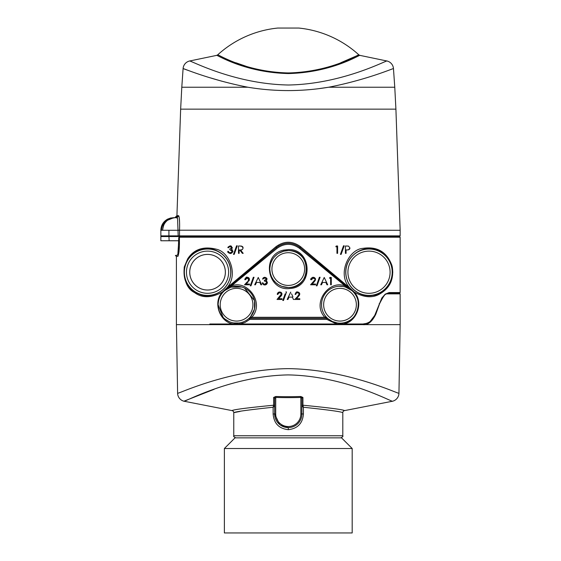 <?xml version="1.0" encoding="UTF-8"?>
<svg xmlns="http://www.w3.org/2000/svg" width="561" height="561" viewBox="0 0 561 561"><rect width="100%" height="100%" fill="white"/><g stroke="black" fill="none" stroke-linecap="round" stroke-linejoin="round"><path stroke-width="0.84" d="M398.948 393.226A8.387 8.387 0 0 1 392.651 401.199C393.338 402.973 346.081 375.912 288.074 374.909C230.529 375.989 183.117 402.98 183.91 401.199A8.387 8.387 0 0 1 177.613 393.226C176.708 394.776 228.551 369.285 288.284 368.64C348.311 369.341 399.734 394.762 398.948 393.226L400.147 324.63L400.147 293.873L386.634 293.873L388.584 293.179L399.516 293.179L388.584 293.179L389.138 292.554L400.147 292.554L400.147 237.198L179.415 237.198L178.749 237.675A836.395 785.954 90 0 1 179.99 236.567L160.853 236.567L160.853 240.76L169.134 240.76L168.917 235.872L400.147 235.872L399.453 236.567M352.189 448.512L352.189 532.95L224.372 532.95L224.372 448.512L235.024 437.861L341.537 437.861L352.189 448.512L224.372 448.512M269.848 269.883L270.36 273.459L271.566 276.882L273.403 279.981L275.816 282.674L278.705 284.841L281.966 286.405L288.284 287.52C312.098 288.635 312.084 249.491 288.284 250.613L283.873 251.146L278.866 253.193M277.351 254.196L274.673 256.601M272.499 259.498L270.942 262.751M270.402 264.49L269.855 268.06M288.284 249.568C312.056 248.446 313.929 287.253 290.17 288.473C267.12 291.909 260.886 254.547 283.67 250.129L288.284 249.568M187.746 258.719C194.043 249.161 203.643 246.006 216.546 249.245C230.073 252.317 238.579 275.9 226.553 288.158L222.338 292.064C211.448 298.087 202.184 298.256 194.555 292.583C187.072 288.908 183.636 280.395 184.246 267.05L187.746 258.719A1.052 0.785 33.6 0 1 187.683 259.294L184.303 267.267C182.346 284.834 191.518 291.159 200.242 294.574C209.555 298.887 230.15 292.428 230.837 272.211C230.873 257.331 217.317 248.425 208.285 248.782C199.232 248.839 192.367 252.345 187.683 259.294M226.553 288.158L275.935 246.735C284.154 240.767 292.386 240.767 300.626 246.735L350.008 288.158C336.698 274.455 348.598 249.287 362.96 248.355C377.132 246.223 386.76 251.84 391.844 265.22L392.314 267.05C394.467 282.015 387.188 289.462 380.449 293.543C373.03 298.27 364.285 297.779 354.222 292.064C364.643 303.206 355.625 323.606 342.336 324.006L362.904 324.006L366.852 323.318L369.587 321.923L372.707 318.95L374.432 316.131L381.817 298.052L385.218 294.132L389.138 292.554M392.258 267.267L391.809 265.514C387.714 254.771 380.351 249.189 369.713 248.768C360.036 247.541 344.321 257.681 345.821 274.329C347.561 290.794 363.5 297.484 372.539 295.43C383.633 294.56 390.386 286.825 392.791 272.211L392.258 267.267M189.73 272.211A17.826 17.826 0 0 1 207.556 254.392A17.826 17.826 0 0 1 225.375 272.211A17.826 17.826 0 0 1 207.556 290.037A17.826 17.826 0 0 1 189.73 272.211M189.751 272.211A17.805 17.805 0 0 1 207.556 254.414A17.805 17.805 0 0 1 225.354 272.211A17.805 17.805 0 0 1 207.556 290.016A17.805 17.805 0 0 1 189.751 272.211M247.899 87.228C209.386 79.725 182.844 68.07 183.096 68.589L181.792 87.228L247.899 87.228C274.827 91.695 301.748 91.695 328.669 87.228L394.769 87.228L395.912 109.15L180.649 109.15L176.925 215.655L178.293 215.676C179.618 215.031 179.786 224.561 179.513 230.276L179.513 235.872L180.186 236.567L178.426 236.567L178.188 235.872L177.564 218.327L176.238 217.696L173.763 217.696L167.564 220.256C164.387 222.829 162.753 226.167 162.662 230.276L168.917 230.276L168.917 235.872L160.86 235.872L161.547 236.567M176.925 215.662L174.85 217.682L170.67 218.005M170.635 218.012L167.634 219.12L167.921 219.674C163.812 222.009 161.666 225.543 161.484 230.276M162.662 230.276L160.86 230.276L160.86 235.872L160.86 230.276C161.042 225.298 163.3 221.581 167.634 219.12L175.018 217.682A0.631 0.603 89.5 0 0 174.997 217.682M175.018 217.682L176.238 217.696A2.097 2.069 -87.8 0 0 178.293 215.676M395.912 109.15L400.147 230.276L178.188 230.206M168.917 230.276L179.513 230.276L179.548 229.239M179.611 225.522L179.59 223.047M179.569 222.24L179.232 217.535M328.031 87.327L318.943 88.638M328.669 87.228C367.055 79.76 393.815 68.042 393.464 68.589A8.387 8.387 0 0 0 387.069 61.023L359.952 55.385C360.912 53.891 333.157 72.474 288.452 73.554C243.544 72.593 215.599 53.856 216.609 55.385A2.097 2.097 0 0 0 217.668 54.873C216.693 53.33 243.979 71.941 288.452 72.951C332.722 71.822 359.825 53.358 358.893 54.873L340.772 62.734M359.952 55.385A2.097 2.097 0 0 1 358.893 54.873A104.837 104.837 0 0 0 298.768 28.05L277.793 28.05A104.837 104.837 0 0 0 217.668 54.873M303.943 72.018L295.878 72.734M292.484 72.881L287.498 72.951M284.076 72.881L280.724 72.734M280.388 72.713L272.618 72.018M258.439 69.578L252.029 68M246.034 66.261L235.816 62.741M187.69 70.258L183.096 68.589A8.387 8.387 0 0 1 189.492 61.023C188.755 59.403 233.194 84.129 288.487 85.006C343.367 84.045 387.889 59.396 387.069 61.023M210.375 77.86L221.672 81.163M274.652 406.199L273.137 407.251L273.642 405.189A1.052 0.996 180 0 1 274.652 406.185L274.652 406.199A1.052 0.989 -171.2 0 0 273.635 405.21C247.59 407.77 233.692 409.565 231.945 410.596L183.91 401.199L214.106 389.313M301.909 406.185L301.916 406.199A1.052 0.996 180 0 1 302.926 405.189L302.926 405.21C328.991 407.77 342.883 409.565 344.615 410.596A2.097 2.097 0 0 0 342.799 412.672C341.27 411.683 328.143 409.881 303.424 407.251L301.916 406.199A1.052 0.989 171.2 0 1 302.926 405.21L303.424 407.251C328.115 409.874 341.242 411.683 342.799 412.672L342.799 435.764C343.311 436.311 342.617 437.012 340.702 437.861M301.341 397.518L301.909 398.387L301.909 413.955L303.424 413.955C302.667 423.38 297.618 428.618 288.284 429.684C278.957 428.639 273.915 423.394 273.137 413.955L273.144 414.404M301.909 413.955L300.864 413.955L300.829 396.494L302.926 397.447L302.926 405.189L302.926 397.447A1.052 0.947 180 0 0 301.909 398.387L301.909 413.955A13.632 13.632 0 0 1 288.284 427.587A13.632 13.632 0 0 1 274.652 413.955L279.63 424.488M280.703 425.287L288.284 427.587L288.284 429.684M303.424 413.955L303.424 407.251L302.491 406.69M274.666 398.219L274.652 413.955L273.137 413.955L273.137 407.251C248.446 409.874 235.318 411.683 233.762 412.672L240.038 411.43M231.945 410.596A2.097 2.097 0 0 1 233.762 412.672L233.762 435.764L342.799 435.764M300.864 397.426A402.588 402.588 0 0 1 275.696 397.426L274.652 398.387A1.052 0.947 0 0 0 273.635 397.447L273.642 405.189L273.635 397.447L275.731 396.494A401.648 401.648 0 0 0 300.829 396.494M274.652 413.955L275.696 413.955L275.731 396.494M214.078 324.63L209.821 324.006L234.225 324.006C220.971 323.592 211.904 303.312 222.338 292.064M400.147 324.63L213.657 324.63L209.821 324.006M213.657 324.63L176.413 324.63L176.413 256.482L175.383 255.437M386.634 293.873C385.442 293.382 383.1 296.65 379.608 303.662L375.835 314.146C372.188 321.712 367.876 325.205 362.904 324.63M176.252 255.437L177.36 255.101L177.858 254.224L178.749 240.76L179.415 240.76C179.52 247.969 179.043 253.151 177.977 256.293L176.413 256.482L177.97 256.3C179.036 253.228 179.52 248.053 179.415 240.76L179.415 237.198L178.749 237.675L178.188 252.359M178.959 252.071L179.029 251.258M179.134 249.904L179.331 245.886M179.345 245.388L179.408 241.027M340.429 254.378L343.5 245.816L340.429 254.378L341.123 254.378L344.195 245.816L343.5 245.816M335.822 246.756L336.249 246.006L335.822 246.756L336.951 246.756L336.951 253.341L337.61 253.341L337.61 246.006L336.249 246.006M243.011 247.359L243.095 247.969L241.616 246.104L239.954 246.006L242.45 246.51M242.794 246.903L242.997 247.331M241.987 249.708L240.487 249.954C241.7 250.283 242.562 249.617 243.095 247.969L242.597 249.287M240.487 249.954L243.186 253.341L240.487 249.954M231.686 247.934L231.56 247.205M228.909 247.282L229.828 246.609M229.807 246.616L229.407 246.777M232.366 247.724L231.511 249.231L232.366 247.724L230.22 245.816C228.215 246.833 227.486 247.464 228.039 247.696L230.22 245.816L231.595 246.251M231.511 249.231L232.303 249.855L231.511 249.231L232.303 249.855L232.654 251.791M232.619 251.903L232.352 252.436M231.988 252.871L230.985 253.425M230.788 253.474L230.206 253.53C226.062 251.889 228.685 251.826 227.759 251.363C228.72 251.854 225.999 251.812 230.206 253.53C232.535 252.303 233.376 251.51 232.745 251.16L232.303 249.855M227.759 251.363L228.411 251.363L228.986 252.38L228.495 251.609M228.986 252.38L230.213 252.78C232.1 251.903 232.724 251.384 232.086 251.223C231.995 252.071 231.377 252.59 230.213 252.78L228.986 252.38M231.651 250.234L229.828 249.673L232.086 251.223M231.405 248.411L231.672 247.983M233.495 254.378L236.567 245.816L233.495 254.378L234.189 254.378L237.261 245.816L234.189 254.378M346.859 246.006L348.528 246.111L345.422 246.006L345.422 253.341L346.074 253.341L346.074 249.954L348.472 249.834L346.964 249.954M349.622 249.084L348.472 249.834L349.938 247.969L349.812 248.726M348.332 249.862L347.876 249.918M374.888 315.191L369.545 322.323L362.483 324.63L362.904 324.006M375.351 314.146L375.835 314.146M379.608 303.662L379.18 303.662M388.163 293.242L385.056 294.511L381.697 298.242M354.222 292.064L351.803 289.848A1.052 0.491 -50.3 0 0 351.789 290.521L300.072 247.534L351.789 290.521C364.531 299.504 356.761 322.968 342.687 322.968A1.052 0.505 81.6 0 0 342.336 324.006L234.225 324.006A1.052 0.505 -81.6 0 0 233.874 322.968L239.252 322.968A1.052 0.449 -98.4 0 1 239.863 324.006L245.059 322.456L249.764 319.391A1.052 0.358 90 0 0 249.4 318.339L251.798 317.295L250.662 316.621L250.01 317.344M332.357 321.509L337.308 322.968A1.052 0.449 98.4 0 0 336.698 324.006L326.797 319.391L327.631 318.403M345.387 286.131L299.504 248.341C292.015 243.011 284.532 243.011 277.057 248.341L231.174 286.131C246.728 278.971 265.311 302.575 251.798 317.295L324.77 317.295C311.264 302.603 329.805 278.964 345.387 286.131L351.789 290.521L345.59 287.127A1.052 0.505 107.6 0 1 345.387 286.131M262.744 278.67L264.778 277.267C266.482 277.877 267.197 278.508 266.924 279.175C267.218 278.438 266.503 277.8 264.778 277.267L263.642 277.576M263.516 277.66L262.997 278.193M266.924 279.175L266.426 280.395M266.706 280.03L266.868 279.623M266.77 284.083L267.302 282.611L266.861 281.306L267.302 282.611C267.681 282.253 267.099 284.644 264.757 284.981C263.004 284.42 262.19 283.698 262.31 282.821L262.969 282.821L263.544 283.831L262.969 282.821M265.598 284.862L266.552 284.315M262.317 282.835L262.415 283.235M262.443 283.34L262.618 283.747M263.635 284.75L264.757 284.981M266.566 282.246L266.636 282.828M266.251 283.642L265.704 284.048M263.544 283.831L264.771 284.231L266.643 282.674C266.601 281.755 265.844 281.236 264.385 281.124L265.171 281.208M264.385 281.124L264.385 280.374L266.265 279.168L265.248 280.248M261.657 284.792L258.263 277.457L261.657 284.792L260.935 284.792L259.855 282.442L260.935 284.792M255.409 284.792L256.524 282.442L255.409 284.792L254.694 284.792L258.263 277.457M283.466 300.507L286.531 291.944L283.466 300.507L282.772 300.507L285.142 293.894M284.21 296.496L282.772 300.507M280.879 292.239L278.796 292.113M278.319 292.379L277.611 293.193M277.506 293.41L277.309 294.392C277.246 293.249 278.046 292.435 279.708 291.944C281.334 292.365 282.078 293.094 281.924 294.125L281.846 293.536M281.741 293.235L281.124 292.421M281.846 294.728L278.6 298.718L281.243 295.836M281.412 295.612L281.734 295.058M280.97 295.149L280.626 295.612M278.2 293.543L279.673 292.695C280.198 292.519 280.724 293.01 281.264 294.188C280.703 292.996 280.17 292.498 279.673 292.695C277.961 293.719 277.393 294.28 277.968 294.392L277.309 294.392M329.924 277.457L329.489 278.207L329.924 277.457L331.278 277.457L331.278 284.792L330.618 284.792L330.618 278.207L329.489 278.207M325.899 282.442L326.986 284.792L325.899 282.442L322.575 282.442L321.46 284.792L320.738 284.792L324.223 277.457L320.738 284.792M314.735 279.034L313.22 278.018L311.523 279.715L310.864 279.715C310.233 279.14 311.032 278.319 313.255 277.267L312.982 277.281M312.652 277.337L311.369 278.186M315.366 280.156L315.135 278.263M314.756 277.814L313.943 277.358M313.255 277.267C317.442 279.602 314.595 279.006 315.471 279.448L313.985 282.085L315.268 280.416M314.405 280.647L310.577 284.792L314.686 280.156M314.132 278.284L314.504 278.621M311.523 279.715L311.671 279.027M319.391 277.267L316.32 285.83L319.391 277.267L320.079 277.267L317.014 285.83L316.32 285.83M291.531 293.789L292.919 296.79M292.351 297.12L293.438 299.469L292.351 297.12L289.027 297.12L287.912 299.469L289.027 297.12M290.675 292.134L287.19 299.469L290.766 292.134M298.606 292.218L296.152 292.337M296.376 293.059L297.456 292.695C296.012 293.305 295.444 293.873 295.752 294.392L295.093 294.392C295.822 292.351 296.615 291.531 297.491 291.944C299.111 292.365 299.847 293.094 299.707 294.125L299.23 292.751M299.09 295.752L299.665 294.581M296.383 298.718L298.221 296.762L296.383 298.718L299.798 298.718L299.798 299.469L294.813 299.469L297.66 296.432L294.813 299.469M298.641 295.317L297.66 296.432L299.048 294.188C299.399 293.796 298.866 293.298 297.456 292.695M295.752 294.392L296.145 293.298M244.841 279.371L244.813 279.715C245.767 277.506 246.56 276.692 247.205 277.267L246.538 277.351M246.335 277.422L244.947 278.887M248.937 278.06L248.299 277.52M249.372 279.932L246.104 284.041L248.039 281.973M248.979 280.844L249.21 280.437M248.677 279.02L248.207 280.837M248.025 281.047L248.761 279.504L247.17 278.018L247.745 278.116M248.046 278.263L248.642 278.929M245.991 278.473L246.391 278.193M250.963 285.83L254.035 277.267L250.963 285.83L250.269 285.83L253.341 277.267L254.035 277.267M248.937 318.403L249.764 319.391L326.797 319.391A1.052 0.358 90 0 1 327.161 318.339A1.052 1.052 0 0 1 327.848 318.599L332.336 321.502M342.946 286.496L338.858 286.292M321.719 302.197L321.544 304.714A18.45 18.45 0 0 1 339.994 286.257A18.45 18.45 0 0 1 358.451 304.714A18.45 18.45 0 0 1 339.994 323.164A18.45 18.45 0 0 1 321.544 304.714A18.45 18.45 0 0 1 339.994 286.257A18.45 18.45 0 0 1 358.451 304.714A18.45 18.45 0 0 1 339.994 323.164A18.45 18.45 0 0 1 321.544 304.714M279.076 245.732L276.489 247.534C284.343 241.889 292.204 241.889 300.072 247.534L300.626 246.735M277.057 248.341L276.489 247.534L224.772 290.521L276.489 247.534L275.935 246.735M241.833 287.029L230.971 287.127L224.772 290.521C220.627 293.894 218.404 298.62 218.11 304.714L223.061 317.288M224.919 319.027L229.126 321.6M250.662 316.621L254.477 309.125L254.561 300.64L244.526 288.066M325.899 316.621L324.77 317.295L327.161 318.339L249.4 318.339A1.052 1.052 0 0 0 248.712 318.599L248.768 318.557M179.99 236.567L399.516 236.567L400.147 237.198M230.234 246.567L231.707 247.717L229.828 248.923L229.828 249.673M228.039 247.696L228.699 247.696M237.261 245.816L236.567 245.816M239.954 246.006L238.481 246.006L238.481 253.341L239.14 253.341L239.14 249.954L239.673 249.954L242.373 253.341L243.186 253.341M349.938 247.969L348.528 246.111M313.985 282.085L312.147 284.041L315.562 284.041L315.562 284.792L310.577 284.792M324.223 277.457L327.701 284.792L326.986 284.792M278.6 298.718L282.015 298.718L282.015 299.469L277.029 299.469L281.264 294.188M285.837 291.944L286.531 291.944M294.153 299.469L293.438 299.469M287.912 299.469L287.19 299.469M299.707 294.125L298.221 296.762M247.17 278.018L245.473 279.715L244.813 279.715M246.104 284.041L249.519 284.041L249.519 284.792L244.533 284.792L247.373 281.755M247.205 277.267C248.684 277.45 249.421 278.179 249.421 279.448M259.855 282.442L256.524 282.442M266.265 279.168C266.671 279.041 266.18 278.656 264.785 278.018L262.597 279.147M266.068 280.682L266.861 281.306M288.284 287.52A18.45 18.45 0 0 1 269.827 269.07A18.45 18.45 0 0 1 288.284 250.613A18.45 18.45 0 0 1 306.734 269.07A18.45 18.45 0 0 1 288.284 287.52A18.45 18.45 0 0 1 269.827 269.07A18.45 18.45 0 0 1 288.284 250.613A18.45 18.45 0 0 1 306.734 269.07A18.45 18.45 0 0 1 288.284 287.52M218.11 304.714A18.45 18.45 0 0 1 236.567 286.257A18.45 18.45 0 0 1 255.017 304.714A18.45 18.45 0 0 1 236.567 323.164A18.45 18.45 0 0 1 218.11 304.714A18.45 18.45 0 0 1 236.567 286.257A18.45 18.45 0 0 1 255.017 304.714A18.45 18.45 0 0 1 236.567 323.164A18.45 18.45 0 0 1 218.11 304.714M351.803 289.848L350.008 288.158M230.971 287.127A1.052 0.505 -107.6 0 0 231.174 286.131L224.772 290.521A1.052 0.491 50.3 0 0 224.765 289.848L224.765 289.848M177.592 254.841L176.701 255.402M175.747 255.437L176.189 255.437M283.67 250.129L283.873 251.146M162.031 226.721L164.163 222.745L167.921 219.947M177.339 215.655A2.097 2.09 -90.5 0 1 175.27 217.682M275.696 413.955A12.58 12.58 0 0 0 288.284 426.535A12.58 12.58 0 0 0 300.864 413.955M347.918 272.211A21.094 21.094 0 0 0 369.005 293.305A21.094 21.094 0 0 0 390.098 272.211A21.094 21.094 0 0 0 369.005 251.125A21.094 21.094 0 0 0 347.918 272.211M288.284 285.423A16.353 16.353 0 0 0 304.637 269.07A16.353 16.353 0 0 0 288.284 252.709A16.353 16.353 0 0 0 271.924 269.07A16.353 16.353 0 0 0 288.284 285.423M178.749 240.76L169.134 240.76M230.739 272.211A23.19 23.19 0 0 1 207.556 295.402A23.19 23.19 0 0 1 184.366 272.211A23.19 23.19 0 0 1 207.556 249.028A23.19 23.19 0 0 1 230.739 272.211M392.195 272.211A23.19 23.19 0 0 1 369.005 295.402A23.19 23.19 0 0 1 345.821 272.211A23.19 23.19 0 0 1 369.005 249.028A23.19 23.19 0 0 1 392.195 272.211M339.994 288.354A16.353 16.353 0 0 0 323.641 304.714A16.353 16.353 0 0 0 339.994 321.067A16.353 16.353 0 0 0 356.354 304.714A16.353 16.353 0 0 0 339.994 288.354M236.567 321.067A16.353 16.353 0 0 0 252.92 304.714A16.353 16.353 0 0 0 236.567 288.354A16.353 16.353 0 0 0 220.207 304.714A16.353 16.353 0 0 0 236.567 321.067M186.462 272.211A21.094 21.094 0 0 0 207.556 293.305A21.094 21.094 0 0 0 228.643 272.211A21.094 21.094 0 0 0 207.556 251.125A21.094 21.094 0 0 0 186.462 272.211M299.504 248.341L300.072 247.534M399.516 293.179L400.147 292.554M173.763 217.696C171.813 217.71 169.738 218.552 167.543 220.228C165.158 221.069 163.496 224.421 162.571 230.276M181.792 87.228L180.649 109.15M189.492 61.023L216.609 55.385M393.464 68.589L394.769 87.228M400.147 230.276L400.147 235.872M233.762 435.764C233.25 436.311 233.944 437.012 235.858 437.861M392.651 401.199L344.615 410.596M177.613 393.226L176.413 324.63M399.453 293.179L400.147 293.873M375 314.952L374.776 315.443M349.082 288.656L351.789 290.521M224.772 290.521L227.478 288.656"/></g></svg>
